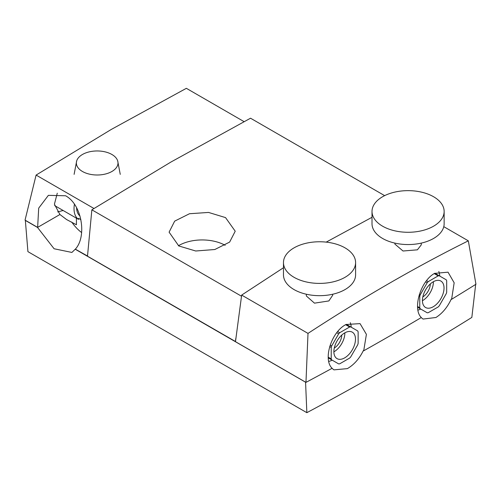 <?xml version="1.0" encoding="UTF-8"?>
<svg xmlns="http://www.w3.org/2000/svg" width="501" height="501" viewBox="0 0 501 501"><rect width="100%" height="100%" fill="white"/><g stroke="black" fill="none" stroke-linecap="round" stroke-linejoin="round"><path stroke-width="0.75" d="M57.277 193.192L54.421 204.195L59.926 214.516L37.638 227.385L38.696 208.14L48.384 195.346L65.581 195.766C82.064 204.602 87.03 236.616 75.344 249.154L87.506 256.011M37.638 227.385L25.05 220.121L36.097 175.074L111.297 129.433L186.359 88.32L244.043 121.624M80.886 219.682L78.563 218.342L80.886 219.682M87.594 254.74L87.362 256.092M36.097 175.074L93.969 208.485M225.162 245.315A33.06 19.088 0 0 0 178.431 245.74M178.782 245.947L169.1 232.163L174.674 221.135L189.497 213.733L208.566 212.437L225.538 217.603L235.22 231.211L229.646 242.077L214.829 249.511L195.722 251.001L178.782 245.947M355.597 262.58L355.597 274.855A36.066 20.823 180 0 1 345.032 289.578A36.066 20.823 180 0 1 305.735 294.087A36.066 20.823 180 0 1 283.472 274.855L283.472 262.58A36.066 20.823 180 0 1 294.031 247.863A36.066 20.823 180 0 1 333.334 243.348A36.066 20.823 180 0 1 355.597 262.58A36.066 20.823 180 0 1 345.032 277.303A36.066 20.823 180 0 1 305.735 281.819A36.066 20.823 180 0 1 283.472 262.58M306.343 294.231L306.343 295.972L314.484 303.155L328.863 300.938L332.727 295.189L332.727 294.231M394.882 243.11L394.882 244.075L403.029 251.007L417.408 249.824L421.272 244.857L421.272 243.11M372.011 211.466L372.011 223.734A36.066 20.823 0 0 0 394.274 242.966A36.066 20.823 0 0 0 433.578 238.457A36.066 20.823 0 0 0 444.143 223.734L444.143 211.466A36.066 20.823 0 0 0 421.88 192.227A36.066 20.823 0 0 0 382.576 196.743A36.066 20.823 0 0 0 372.011 211.466A36.066 20.823 0 0 0 394.274 230.698A36.066 20.823 0 0 0 433.578 226.183A36.066 20.823 0 0 0 444.143 211.466M76.428 218.173L54.897 205.736A23.942 13.821 -60 0 1 54.684 205.61M475.731 283.967L471.836 317.421A3003.176 1733.867 180 0 1 306.85 412.68L27.924 251.646L25.351 220.421L37.525 227.454L59.926 214.516L66.583 219.544L76.428 224.767L76.428 218.154L78.563 219.388A23.942 13.821 -60 0 1 74.436 204.195M344.682 332.927A15.274 8.818 -60 0 1 352.316 332.169A15.274 8.818 -60 0 1 354.658 344.412A15.274 8.818 -60 0 1 344.682 357.871A15.274 8.818 -60 0 1 337.041 358.628A15.274 8.818 -60 0 1 334.699 346.385A15.274 8.818 -60 0 1 344.682 332.927M344.857 332.827A15.274 8.818 -60 0 1 334.054 351.74A15.274 8.818 -60 0 1 333.879 351.84M433.221 306.75A15.274 8.818 120 0 0 443.203 293.292A15.274 8.818 120 0 0 440.861 281.048A15.274 8.818 120 0 0 433.221 281.806A15.274 8.818 120 0 0 423.245 295.271A15.274 8.818 120 0 0 425.587 307.508A15.274 8.818 120 0 0 433.221 306.75M422.424 300.719A15.274 8.818 120 0 0 422.6 300.619A15.274 8.818 120 0 0 433.403 281.706M422.819 296.936A10.928 6.313 120 0 0 430.321 283.935M341.782 335.056A10.928 6.313 -60 0 1 334.273 348.057M417.94 310.132A24.893 14.372 120 0 0 420.746 309.054M421.216 317.615L423.057 319.062L435.908 317.502C442.277 313.488 447.399 307.351 451.263 299.091L451.608 299.291A3003.858 1734.262 0 0 0 475.95 284.249L468.322 240.837L443.78 226.665M332.038 368.367L333.96 369.863L347.362 368.623C354.007 364.766 359.342 358.754 363.363 350.587L363.707 350.788A3003.858 1734.262 0 0 0 421.303 317.534C412.373 309.148 420.339 281.142 434.567 273.377L448.038 272.181L454.163 282.783L451.608 299.291M468.322 240.837C416.268 266.72 362.83 297.575 308.002 333.397L305.967 382.382A3003.858 1734.262 0 0 0 332.113 368.285C322.819 359.718 331.18 331.912 346.022 324.498L360.05 323.621L366.4 334.342L363.707 350.788M332.207 360.175A24.893 14.372 -60 0 1 328.75 361.421M235.501 341.532L87.493 256.193L91.858 209.819L171.135 161.923L250.531 118.211L384.643 195.64M91.858 209.819L241.482 296.204M372.011 217.29L326.201 242.121M283.472 267.741L241.664 295.089L235.483 341.688L305.623 382.182A3005.167 1735.019 0 0 1 305.572 382.207L75.225 249.222L71.906 252.441L54.089 248.759L37.525 227.454M308.002 333.397L241.664 295.089M350.299 322.713A24.893 14.372 -60 0 1 351.239 327.209M439.784 276.089A24.893 14.372 120 0 0 438.795 271.454M349.642 326.996A20.284 11.711 -60 0 1 350.687 326.89L357.708 330.942A20.284 11.711 -60 0 1 358.14 331.9L358.14 343.36A20.284 11.711 -60 0 1 357.708 344.82L350.687 356.969A20.284 11.711 -60 0 1 349.642 358.077L339.716 363.807A20.284 11.711 -60 0 1 338.67 363.908L331.656 359.856A20.284 11.711 -60 0 1 331.224 358.898L331.224 347.443A20.284 11.711 -60 0 1 331.656 345.984L338.67 333.829A20.284 11.711 -60 0 1 339.716 332.72L349.642 326.996L345.665 324.698M346.291 324.354L350.687 326.89M331.656 359.856L328.274 357.902M328.236 357.175L331.224 358.898M331.224 347.443L329.708 346.567M330.159 345.12L331.656 345.984M428.261 281.606A20.284 11.711 120 0 0 427.215 282.708L420.201 294.864A20.284 11.711 120 0 0 419.763 296.323L419.763 307.777A20.284 11.711 120 0 0 420.201 308.735L427.215 312.787A20.284 11.711 120 0 0 428.261 312.687L438.187 306.956A20.284 11.711 120 0 0 439.233 305.848L446.247 293.699A20.284 11.711 120 0 0 446.685 292.24L446.685 280.779A20.284 11.711 120 0 0 446.247 279.821L439.233 275.769A20.284 11.711 120 0 0 438.187 275.876L428.261 281.606L426.589 280.635M420.201 294.864L419.387 294.394M418.955 295.853L419.763 296.323M425.687 281.825L427.215 282.708M419.763 307.777L417.565 306.506M417.596 307.238L420.201 308.735M439.233 275.769L434.824 273.227M434.229 273.59L438.187 275.876M306.85 412.68L305.572 382.207M57.678 211.91L63.132 210.495M71.737 222.062A30.605 17.667 -120 0 0 81.613 232.552M78.563 219.388L78.563 218.342M337.699 331.556L339.716 332.72M338.67 333.829L336.76 332.72M79.972 215.981A20.347 11.748 -60 0 1 76.578 207.683M235.827 338.375L235.401 341.588M305.967 382.382L305.623 382.182M111.905 154.483A20.817 12.018 180 0 1 117.679 160.877A20.817 12.018 180 0 1 106.807 173.64A20.817 12.018 180 0 1 82.458 171.48A20.817 12.018 180 0 1 76.684 160.877A20.817 12.018 180 0 1 90.931 151.515A20.817 12.018 180 0 1 111.905 154.483M120.253 174.367L117.679 160.877M74.11 174.367L76.684 160.877"/></g></svg>
